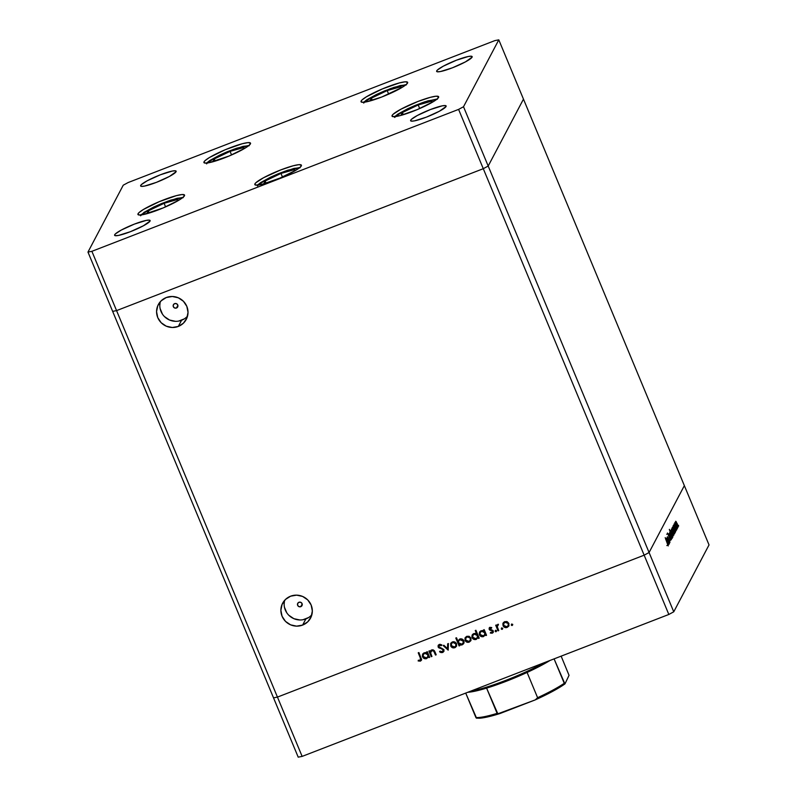 <?xml version="1.0" encoding="UTF-8"?>
<svg xmlns="http://www.w3.org/2000/svg" width="797" height="797" viewBox="0 0 797 797"><rect width="100%" height="100%" fill="white"/><g stroke="black" fill="none" stroke-linecap="round" stroke-linejoin="round"><path stroke-width="1.2" d="M176.456 308.021L177.87 305.341L176.456 308.021L174.623 307.981L173.338 306.676L173.338 304.872L174.633 303.627A2.401 2.341 27.8 0 1 177.671 306.945A2.401 2.341 27.8 0 1 173.786 307.383A2.401 2.341 27.8 0 1 174.633 303.627L176.456 303.667L177.751 304.972L177.751 306.775L176.456 308.021M300.768 606.666L302.183 603.987L300.768 606.666L298.945 606.637L297.65 605.331L297.65 603.528L298.945 602.283A2.401 2.341 27.8 0 1 301.983 605.6A2.401 2.341 27.8 0 1 298.098 606.039A2.401 2.341 27.8 0 1 298.945 602.283L300.778 602.313L302.063 603.618L302.063 605.421L300.768 606.666M284.609 600.37A15.82 15.422 -152.2 0 0 305.869 618.92L302.621 625.087A15.82 15.422 27.8 0 1 282.616 603.269A15.82 15.422 27.8 0 1 290.596 596.196L285.485 599.444L282.078 604.405L280.873 610.313L282.068 616.27L285.475 621.371L290.576 624.838L296.604 626.143L302.621 625.087L307.722 621.839L311.139 616.878L312.334 610.97L311.139 605.013L307.732 599.912L302.631 596.445L296.614 595.14L290.596 596.196A15.82 15.422 27.8 0 1 310.601 618.024A15.82 15.422 27.8 0 1 302.621 625.087L305.869 618.92A15.82 15.422 -152.2 0 0 311.856 614.746M160.287 301.724A15.82 15.422 -152.2 0 0 181.557 320.274L178.309 326.441A15.82 15.422 27.8 0 1 158.304 304.613A15.82 15.422 27.8 0 1 166.274 297.54L161.173 300.798L157.756 305.749L156.561 311.657L157.756 317.614L161.163 322.715L166.264 326.182L172.282 327.497L178.309 326.441L183.41 323.193L186.817 318.232L188.022 312.324L186.827 306.367L183.42 301.266L178.319 297.799L172.291 296.494L166.274 297.54A15.82 15.422 27.8 0 1 186.279 319.368A15.82 15.422 27.8 0 1 178.309 326.441L181.557 320.274A15.82 15.422 -152.2 0 0 187.544 316.1M483.281 168.695L644.155 555.18L277.446 697.096L116.571 310.611L483.281 168.695L488.192 166.035L523.47 99.137L684.354 485.632L498.792 39.85L494.867 40.607L128.168 182.533L123.246 185.193L87.969 252.081L91.884 251.314L458.594 109.398L463.515 106.738L498.792 39.85L523.47 99.137L488.192 166.035L649.077 552.52L684.354 485.632L649.077 552.52L488.192 166.035L523.47 99.137L488.192 166.035L463.515 106.738L488.192 166.035L483.281 168.695L488.192 166.035L483.281 168.695L458.594 109.398L483.281 168.695L116.571 310.611L112.646 311.368L116.571 310.611L483.281 168.695L644.155 555.18L649.077 552.52L644.155 555.18L277.446 697.096L644.155 555.18L277.446 697.096L91.884 251.314L87.969 252.081L273.53 697.863L277.446 697.096L302.133 756.393L668.832 614.467L644.155 555.18L668.832 614.467L302.133 756.393L298.208 757.15L273.53 697.863L277.446 697.096L273.53 697.863L112.646 311.368L116.571 310.611L483.281 168.695M160.117 302.471L159.808 305.49M160.117 308.519L162.458 314.157M164.411 316.548L169.522 320.015L175.539 321.33M178.608 321.091L184.276 318.9M302.92 619.747L308.598 617.545M284.429 601.127L284.13 604.146M284.429 607.175L286.781 612.813M288.733 615.204L293.834 618.671L299.851 619.976M184.446 195.803A25.235 3.646 157.4 0 1 160.625 208.963A25.235 3.646 157.4 0 1 137.941 214.483A25.235 3.646 157.4 0 1 138.05 213.755L138.529 214.911L138.05 213.755L139.007 212.61L143.42 209.472L159.3 201.641L176.316 195.654L181.995 194.548L184.505 195.006L183.479 196.949L179.076 200.087L163.196 207.917L142.982 214.652L138.808 214.981L138.05 213.755A25.235 3.646 157.4 0 1 161.861 200.595A25.235 3.646 157.4 0 1 184.545 195.076A25.235 3.646 157.4 0 1 184.446 195.803M301.316 165.925A25.235 3.646 157.4 0 1 277.505 179.096A25.235 3.646 157.4 0 1 254.821 184.605A25.235 3.646 157.4 0 1 254.92 183.878L255.409 185.034L254.92 183.878L255.877 182.732L263.578 177.731L280.743 169.92L293.186 165.776L298.865 164.67L301.386 165.128L300.359 167.071L295.946 170.209L280.066 178.04L263.05 184.037L255.688 185.103L254.92 183.878A25.235 3.646 157.4 0 1 278.731 170.717A25.235 3.646 157.4 0 1 301.415 165.208A25.235 3.646 157.4 0 1 301.316 165.925M438.539 97.463A25.235 3.646 157.4 0 1 414.729 110.634A25.235 3.646 157.4 0 1 392.034 116.143A25.235 3.646 157.4 0 1 392.144 115.416L392.622 116.581L392.144 115.416L393.1 114.28L400.791 109.269L417.967 101.458L430.41 97.314L436.089 96.208L438.599 96.666L437.573 98.609L433.169 101.747L417.289 109.578L400.273 115.575L392.901 116.641L392.144 115.416A25.235 3.646 157.4 0 1 415.954 102.255A25.235 3.646 157.4 0 1 438.639 96.746A25.235 3.646 157.4 0 1 438.539 97.463M407.536 83.077A25.235 3.646 157.4 0 1 383.716 96.238A25.235 3.646 157.4 0 1 361.031 101.747A25.235 3.646 157.4 0 1 361.141 101.03L361.619 102.185L361.141 101.03L362.097 99.884L366.51 96.746L382.391 88.915L399.407 82.918L405.085 81.822L407.596 82.27L406.57 84.213L402.166 87.351L381.713 97.035L366.072 101.916L361.898 102.245L361.141 101.03A25.235 3.646 157.4 0 1 384.951 87.859A25.235 3.646 157.4 0 1 407.636 82.35A25.235 3.646 157.4 0 1 407.536 83.077M250.417 143.878A25.235 3.646 157.4 0 1 226.607 157.039A25.235 3.646 157.4 0 1 203.922 162.558A25.235 3.646 157.4 0 1 204.032 161.831L204.51 162.986L204.032 161.831L204.988 160.685L209.392 157.547L225.272 149.716L242.298 143.729L247.967 142.623L250.487 143.081L249.461 145.024L245.048 148.162L229.167 155.993L208.963 162.727L204.789 163.056L204.032 161.831A25.235 3.646 157.4 0 1 227.842 148.67A25.235 3.646 157.4 0 1 250.527 143.151A25.235 3.646 157.4 0 1 250.417 143.878M436.726 70.853L437.095 71.74L436.726 70.853L437.453 69.987L443.321 66.171L456.402 60.223L468.307 56.497L471.495 56.248L472.073 57.175A19.228 2.78 157.4 0 1 453.931 67.207A19.228 2.78 157.4 0 1 436.646 71.401A19.228 2.78 157.4 0 1 436.726 70.853A19.228 2.78 157.4 0 1 454.868 60.821A19.228 2.78 157.4 0 1 472.153 56.627A19.228 2.78 157.4 0 1 472.073 57.175L465.478 61.867L452.397 67.815L440.482 71.531L437.304 71.79L436.726 70.853M114.688 234.756L115.057 235.633L114.688 234.756L115.416 233.88L121.283 230.064L134.364 224.116L146.269 220.39L149.457 220.141L150.035 221.078A19.228 2.78 157.4 0 1 131.894 231.11A19.228 2.78 157.4 0 1 114.609 235.304A19.228 2.78 157.4 0 1 114.688 234.756A19.228 2.78 157.4 0 1 132.83 224.724A19.228 2.78 157.4 0 1 150.115 220.52A19.228 2.78 157.4 0 1 150.035 221.078L143.44 225.76L130.359 231.708L118.454 235.434L115.266 235.683L114.688 234.756M410.704 120.198L411.073 121.074L410.704 120.198L411.441 119.321L417.299 115.505L430.38 109.558L442.295 105.832L445.473 105.583L446.051 106.519A19.228 2.78 157.4 0 1 427.909 116.541A19.228 2.78 157.4 0 1 410.624 120.745A19.228 2.78 157.4 0 1 410.704 120.198A19.228 2.78 157.4 0 1 428.846 110.165A19.228 2.78 157.4 0 1 446.131 105.961A19.228 2.78 157.4 0 1 446.051 106.519L439.456 111.201L426.375 117.149L414.47 120.875L411.282 121.124L410.704 120.198M140.71 185.412L141.079 186.299L140.71 185.412L141.438 184.545L147.296 180.73L160.386 174.782L172.291 171.056L175.47 170.807L176.057 171.734A19.228 2.78 157.4 0 1 157.916 181.766A19.228 2.78 157.4 0 1 140.631 185.97A19.228 2.78 157.4 0 1 140.71 185.412A19.228 2.78 157.4 0 1 158.852 175.39A19.228 2.78 157.4 0 1 176.137 171.186A19.228 2.78 157.4 0 1 176.057 171.734L169.462 176.426L156.381 182.374L144.466 186.1L141.288 186.349L140.71 185.412M112.646 311.368L116.571 310.611L91.884 251.314L458.594 109.398L463.515 106.738L498.792 39.85L494.867 40.607L128.168 182.533L123.246 185.193L87.969 252.081L112.646 311.368M673.754 611.807L709.031 544.919L684.354 485.632L649.077 552.52L673.754 611.807L668.832 614.467L673.754 611.807L649.077 552.52L644.155 555.18L649.077 552.52L684.354 485.632L709.031 544.919L673.754 611.807M667.657 537.756L670.008 542.299L667.388 537.039L669.44 543.365L667.109 537.746L667.607 538.613L667.368 537.078L667.956 537.567L670.008 542.299L667.657 537.756L669.52 543.215L667.707 537.706L666.601 538.134M670.476 540.356L667.487 533.004L670.187 538.593L667.448 533.054L670.108 538.722L670.476 540.356L669.341 540.814M671.363 539.728L668.723 534.687L670.725 538.214L669.321 533.552L671.363 539.728L669.321 533.552L670.725 538.214L668.723 534.687L671.363 539.728M670.616 536.142L669.819 532.526L672.04 537.128L672.07 538.483L671.104 537.218L672.15 538.413L671.273 534.887L669.729 532.595L670.616 536.142M672.24 533.063L671.453 529.437L673.774 534.508L673.565 535.365L672.24 533.063L673.774 535.325L671.991 529.975L671.363 529.507L672.24 533.063M673.724 527.056L675.707 531.489L675.228 530.663L675.189 532.266L672.987 526.409L673.724 527.056L672.987 526.409L673.854 529.945L675.408 532.227L675.228 530.663L675.707 531.489L673.365 525.871L673.724 527.056L672.987 526.409M678.665 526.06L678.317 525.562M676.553 524.884L675.756 521.258L677.978 525.871L678.008 527.225L677.042 525.95L678.088 527.146L677.221 523.629L675.667 521.338L676.553 524.884M677.53 528.212L677.191 527.714M677.091 528.869L674.89 522.842L677.091 528.869M676.484 529.049L676.284 528.272L676.822 529.557L676.284 528.272L676.822 529.557L675.697 529.995M674.431 526.309L673.963 524.615L674.481 525.014L676.364 530.404L674.481 525.014L673.983 524.526L674.431 526.309M672.917 528.68L674.88 533.063L674.392 532.237L674.491 533.88L672.409 529.786L672.16 527.993L672.917 528.68L672.16 527.993L673.027 531.519L674.581 533.811L674.392 532.237L674.88 533.063L672.917 528.68M672.24 536.192L669.39 529.357L670.765 532.635L670.646 530.951L671.741 532.486L672.608 536.74L672.11 533.313L670.556 531.021L670.765 532.635L669.321 529.497L672.598 537.387L672.24 536.192L672.977 536.839M667.278 539.28L669.261 543.703L668.783 542.887L668.753 544.481L666.551 538.633L667.278 539.28L666.551 538.633L667.418 542.159L668.962 544.451L668.783 542.887L669.261 543.703L666.93 538.095L667.278 539.28L666.551 538.633M667.966 545.108L665.206 537.636L667.856 545.108M431.934 656.439L431.237 656.708L428.896 651.089L429.593 650.82L430.011 651.836L431.107 650.203L432.93 649.754L434.365 650.701L436.188 654.785L435.501 655.054L433.618 650.96L431.864 650.621L430.549 652.683L431.934 656.439L430.559 652.853L431.864 650.621L433.787 651.169L435.501 655.054L436.188 654.785L435.003 651.916L431.705 649.884L430.011 651.836L429.593 650.82L428.896 651.089L431.237 656.708L429.095 651.01L431.237 656.708L431.934 656.439M443.929 649.605L443.879 651.348L442.793 652.444L440.97 652.604L439.536 651.767L440.034 651.129L442.265 651.747L443.311 650.153L442.494 649.127L438.489 647.553L438.35 645.122L439.944 644.295L441.877 644.942L441.448 645.66L439.326 645.351L438.798 646.666L443.929 649.605L438.798 646.666L439.526 645.261L441.448 645.66L441.877 644.942L439.277 644.444L438.171 645.401L438.121 646.975L443.232 649.864L442.265 651.747L440.034 651.129L439.536 651.767L442.594 652.534L439.665 651.528L442.594 652.534L443.829 651.458L443.929 649.605M448.183 650.143L443.172 645.56L443.919 645.271L447.506 648.638L447.675 643.817L448.422 643.528L448.183 650.143L448.422 643.528L447.675 643.817L447.506 648.638L443.919 645.271L443.172 645.56L448.183 650.143M456.482 646.208L454.948 647.453C453.104 648.001 451.72 647.413 450.813 645.69L450.913 643.059L453.672 641.645L456.263 643.139L456.542 646.058L455.376 647.423L453.613 647.931L451.859 647.363L450.694 645.929C451.6 647.652 452.975 648.24 454.818 647.692L456.422 646.327L456.542 643.667L454.938 641.974L452.407 641.874L450.873 643.139M465.069 640.37L465.01 638.078L466.773 636.315L469.005 636.275L470.917 638.108L470.917 640.489L469.194 642.123L466.773 642.103L465.069 640.37C465.966 642.083 467.351 642.671 469.194 642.123L470.798 640.758L470.917 638.108L469.303 636.404L466.773 636.315L465.249 637.57L465.069 640.37M483.948 630.985L483.52 629.949L484.207 629.68L486.549 635.299L485.851 635.568L485.453 634.591L482.992 636.733L480.103 635.817L479.236 634.183L479.455 632.38L480.631 631.005L482.593 630.517L483.948 630.985L481.189 630.736L479.555 632.16L479.425 634.781C480.332 636.494 481.727 637.092 483.59 636.554L485.453 634.591L485.851 635.568L486.549 635.299L484.207 629.68L483.52 629.949L483.948 630.985M512.72 624.35L511.684 625.466L511.554 624.26L512.64 624.858L512.212 625.476L512.591 624.589L511.684 624.2L511.305 625.087L511.804 623.961M508.815 625.954L507.29 627.199C505.437 627.747 504.063 627.159 503.156 625.436L502.817 623.951L503.654 622.308L506.663 621.491L508.875 623.413L508.596 626.342L505.956 627.677L504.192 627.109L503.027 625.675C503.933 627.398 505.308 627.976 507.161 627.438L508.765 626.063L508.875 623.413L507.271 621.72L504.74 621.62L503.216 622.885M502.708 628.225L501.672 629.341L501.542 628.136L502.628 628.733L502.2 629.351L502.578 628.464L501.672 628.076L501.293 628.963L501.791 627.837M498.743 630.576L498.045 630.845L495.704 625.227L496.401 624.968L496.75 625.784L497.906 624.28L498.294 625.037L497.398 625.555L497.278 626.721L498.743 630.576L497.278 626.721L498.424 624.29L496.75 625.784L496.401 624.968L495.704 625.227L498.045 630.845L495.903 625.157L498.045 630.845L498.743 630.576M496.561 630.606L495.525 631.722L495.405 630.517L496.491 631.104L496.053 631.732L496.431 630.845L495.525 630.447L495.146 631.344L495.644 630.218M489.149 629.371L489.557 627.568L491.739 627.578L489.776 628.923L492.994 630.507L492.974 632.718L490.334 633.067L490.583 632.36L492.287 632.32L492.596 631.324L489.149 629.371L492.566 631.234L491.948 632.519L490.583 632.36L490.334 633.067L492.267 633.197L493.194 632.4L493.253 630.935L489.826 629.072L490.245 628.036L491.47 628.245L491.739 627.578L489.956 627.339L489.149 629.371M476.636 633.874L475.241 630.527L475.929 630.258L479.216 638.138L478.519 638.407L478.11 637.431L475.66 639.573L472.77 638.656L471.904 637.022L472.113 635.219L473.298 633.844L475.271 633.376L476.636 633.874L473.856 633.575L472.222 635L472.093 637.61C473 639.333 474.384 639.931 476.247 639.393L478.11 637.431L478.519 638.407L479.216 638.138L475.929 630.258L475.241 630.527L476.636 633.874M459.351 644.614L459.779 645.66L459.092 645.929L455.804 638.038L456.502 637.769L457.867 641.057L460.307 638.875L462.15 639.094L463.585 640.27L464.113 642.033L463.406 643.956L461.772 644.982L459.999 644.932L462.111 644.873L463.744 643.438L463.874 640.828C462.957 639.104 461.573 638.517 459.71 639.045L457.867 641.057L456.502 637.769L455.804 638.038L459.092 645.929L459.779 645.66L459.351 644.614M427.053 653.012L426.614 651.966L427.312 651.697L429.653 657.316L428.955 657.585L428.547 656.618L426.096 658.75L423.207 657.834L422.34 656.2L422.549 654.407L423.735 653.032L425.698 652.534L427.053 653.012L424.293 652.753L422.659 654.188L422.53 656.798C423.436 658.511 424.821 659.109 426.694 658.581L428.547 656.618L428.955 657.585L429.653 657.316L427.312 651.697L426.614 651.966L427.053 653.012M420.109 660.324L420.706 658.9L418.226 652.813L418.913 652.544L421.593 659.418L420.398 661.131L418.166 660.962L418.325 660.215L420.109 660.324L418.325 660.215L418.166 660.962L420.398 661.131L421.404 660.275L418.913 652.544L418.226 652.813L420.477 657.694L418.415 652.743L420.477 657.694L420.109 660.324L420.706 659.707M298.208 757.15L302.133 756.393L277.446 697.096L273.53 697.863L298.208 757.15M511.684 624.2L511.305 625.087L512.212 625.476L512.591 624.589M512.212 625.476L511.305 625.087M511.425 624.33L511.684 625.167L512.65 624.997M503.146 623.005L503.156 625.436L502.977 623.384M503.226 622.856L503.156 625.436L504.87 627.169L507.161 627.438L509.014 625.565M508.177 625.545L508.307 623.453L505.029 622.308L508.307 623.453L508.317 625.266M503.843 623.344L504.362 622.577M508.307 623.453L508.117 625.665L506.872 626.751L503.724 625.416L503.824 623.374L505.149 622.078L507.002 622.128L508.207 623.234M505.149 622.078L503.883 623.254M501.672 628.076L501.293 628.963L502.2 629.351L502.578 628.464M502.2 629.351L501.293 628.963M501.413 628.195L501.672 629.042L502.638 628.873M496.989 625.017L496.75 625.784M498.673 630.417L498.175 630.606L498.673 630.417M495.525 630.447L495.146 631.344L496.053 631.732L496.431 630.845M496.053 631.732L495.146 631.344M495.266 630.576L495.644 631.483L496.491 631.254M491.59 628.006L490.374 627.797L489.956 628.833L490.374 627.797L491.59 628.006M489.826 629.072L490.245 628.036M493.253 632.28L492.267 633.197L490.334 633.067L490.613 632.38L491.918 633.087L493.373 632.041M492.566 631.234L491.948 632.519M489.567 627.428L489.517 629.56L492.695 630.995L489.766 630.138L489.248 627.897M489.228 627.936L489.129 628.534M492.695 630.995L492.516 632.031M485.572 634.362L486.479 635.139L485.851 635.568L485.572 634.362L483.709 636.325C481.846 636.853 480.461 636.255 479.555 634.542L479.625 632.051M485.214 635.169L485.453 634.591M484.078 630.756L483.709 629.879L484.078 630.756M479.874 631.613L479.366 633.944L480.611 635.906L483.112 636.494L485.303 635M481.866 636.464L482.494 636.544M484.706 634.581L484.815 632.529L484.646 634.701L483.321 635.857L480.123 634.512L480.212 632.539L481.607 631.184L484.686 632.768L481.607 631.184L483.49 631.194L484.895 632.758L484.566 634.771M481.607 631.184L480.272 632.419L481.398 631.284M478.24 637.192L479.146 637.979L478.519 638.407L478.24 637.192L476.377 639.164C474.514 639.692 473.129 639.094 472.213 637.381L472.282 634.89M477.871 638.008L478.11 637.431M476.755 633.635L475.43 630.447L476.755 633.635M472.541 634.452L472.033 636.783L473.279 638.746L475.779 639.333L477.961 637.839M474.534 639.304L475.161 639.383M477.363 637.411L477.483 635.368L477.303 637.53L475.988 638.696L472.79 637.351L472.87 635.378L474.275 634.023L477.353 635.607L474.275 634.023L476.158 634.033L477.562 635.598L477.234 637.61M474.275 634.023L472.94 635.259L474.056 634.123M470.858 640.639L469.323 641.894C467.47 642.432 466.096 641.854 465.189 640.13L465.139 637.839L465.189 640.13L466.903 641.864L469.323 641.894L471.047 640.26M470.21 640.24L470.35 638.138L467.181 636.763L470.35 638.138L470.35 639.961M465.876 638.038L466.394 637.271M470.35 638.138L470.15 640.36L468.905 641.436L465.757 640.101L465.856 638.058L467.181 636.763L468.766 636.713L470.25 637.929M467.181 636.763L465.926 637.949M459.72 645.49L459.092 645.929L456.004 637.969L459.211 645.69L459.72 645.49M458.116 640.459L457.867 641.057M463.804 643.318L462.111 644.873L459.48 644.374L461.891 644.743L463.974 642.99M458.743 640.758L459.889 639.602M463.147 642.96L463.306 640.858L459.979 639.742L463.177 641.097L463.087 643.079L461.812 644.185L458.614 642.84L458.664 640.908L460.108 639.503L461.971 639.543L463.306 640.858L463.286 642.691M460.108 639.503L458.723 640.788M450.803 643.259L450.813 645.69L450.634 643.637M450.883 643.109L450.813 645.69L452.527 647.423L454.818 647.692L456.671 645.819M455.834 645.799L455.974 643.707L455.774 645.919L454.529 647.005L451.391 645.67L451.481 643.627L452.816 642.332L455.844 643.946L452.816 642.332L454.669 642.382L455.974 643.707L455.984 645.52M451.51 643.597L452.019 642.83M452.816 642.332L451.55 643.508M448.193 649.924L443.441 645.46L448.193 649.924M447.625 648.399L447.794 643.777L447.625 648.399M443.242 650.84L442.773 648.977L439.037 647.971L438.121 646.975L438.24 645.281M441.867 644.932L441.448 645.66L439.655 645.022L438.928 646.437L439.655 645.022L441.867 644.932M438.798 646.666L439.526 645.261M443.889 651.338L442.714 652.305L444.009 651.109M441.09 652.364L441.917 652.474M438.848 645.998L439.655 645.022M438.27 645.221L438.619 647.313L442.773 648.977L443.401 650.501M430.41 650.88L430.011 651.836M431.994 650.392L433.737 650.721L435.62 654.815L436.128 654.626L435.501 655.054L433.907 650.93L431.994 650.392L430.868 651.468M431.864 656.27L431.356 656.469L431.864 656.27M430.958 651.279L431.835 650.462M428.676 656.379L429.583 657.156L428.955 657.585L428.676 656.379L426.813 658.342C424.95 658.87 423.566 658.272 422.649 656.559L422.719 654.068M428.308 657.196L428.547 656.618M427.172 652.773L426.813 651.896L427.172 652.773M422.978 653.63L422.47 655.971L423.715 657.923L426.216 658.511L428.397 657.017M424.97 658.491L425.598 658.561M427.8 656.598L427.919 654.556L427.74 656.718L426.425 657.874L423.227 656.539L423.307 654.556L424.711 653.201L427.79 654.785L424.711 653.201L426.594 653.211L427.999 654.775L427.67 656.798M424.711 653.201L423.376 654.437L424.492 653.301M421.464 660.155L420.398 661.131L418.166 660.962L418.395 660.225L419.969 661.022L421.593 659.906M420.228 660.085L420.477 657.694L420.746 659.657M506.872 626.751L508.197 625.506L508.187 623.682L506.882 622.367L505.029 622.308L503.724 623.583L503.724 625.416L505.029 626.731L506.872 626.751M483.321 635.857L484.686 634.611L484.686 632.768L483.371 631.433L481.488 631.423L480.143 632.679L480.123 634.512L481.458 635.827L483.321 635.857M475.988 638.696L477.353 637.451L477.353 635.607L476.028 634.273L474.145 634.263L472.81 635.518L472.79 637.351L474.125 638.666L475.988 638.696M468.905 641.436L470.23 640.2L470.22 638.377L468.915 637.052L467.062 637.002L465.757 638.277L465.757 640.101L467.062 641.426L468.905 641.436M459.979 639.742L458.624 640.997L458.614 642.84L459.939 644.175L461.812 644.185L463.157 642.93L463.177 641.097L461.852 639.772L459.979 639.742M454.529 647.005L455.854 645.759L455.745 643.727L454.28 642.521L452.467 642.661L451.301 644.056L451.391 645.67L452.686 646.985L454.529 647.005M426.425 657.874L427.79 656.628L427.79 654.785L426.465 653.45L424.592 653.44L423.247 654.696L423.227 656.539L424.562 657.854L426.425 657.874M678.466 525.283L677.042 525.193M676.294 521.796L675.657 522.045L676.294 521.796L675.667 521.338M675.956 522.025L677.799 526.458L675.677 522.135L677.739 526.518L676.643 526.937M677.33 527.435L676.992 526.927M674.043 523.998L675.218 523.599M676.623 528.78L676.284 528.272M674.481 525.014L673.983 524.526M675.507 527.574L674.82 527.106L676.394 530.364L675.507 527.574M675.896 529.955L676.394 530.364M673.276 527.096L675.129 531.539L672.997 527.206L675.059 531.589L673.973 532.017M672.449 528.68L674.292 533.113L672.17 528.79L674.262 533.143L673.136 533.591M671.991 529.975L671.353 530.214L671.991 529.975L671.363 529.507M671.642 530.194L673.495 534.638L671.363 530.304L673.425 534.687L672.339 535.116M672.688 536.152L671.293 532.027L672.638 536.212L671.383 534.468L670.895 531.669L669.789 532.097M670.357 533.063L669.719 533.303L670.357 533.063L669.729 532.595M670.018 533.283L671.861 537.716L669.739 533.392L671.801 537.776L670.725 538.214M667.986 537.537L667.408 536.76L667.986 537.537M666.691 534.249L667.796 533.831L668.344 534.518M667.796 544.949L668.962 544.451M666.84 539.32L668.683 543.753L666.551 539.43L668.613 543.813L667.527 544.231M667.707 545.427L668.284 545.905M677.799 526.458L676.414 522.344L674.9 522.404M675.099 531.569L673.724 527.385L672.23 527.475M674.292 533.113L672.897 528.959L671.393 529.049M673.495 534.638L672.01 530.394L670.586 530.573M670.845 531.719L672.618 536.212L671.532 536.64M671.861 537.716L670.476 533.611L668.962 533.661M668.683 543.753L667.278 539.609L665.784 539.689M564.973 683.876L569.038 675.328L561.148 656.15L569.038 675.328L565.023 683.796L564.246 683.298A52.881 7.631 157.4 0 1 537.606 697.704L527.086 672.449L506.344 681.236L486.598 688.12A52.881 7.631 -22.6 0 0 527.086 672.449A52.881 7.631 -22.6 0 0 550.04 660.444A52.881 7.631 157.4 0 1 527.086 672.449L537.606 697.704L535.245 699.896L497.836 713.813L486.598 688.12A52.881 7.631 157.4 0 1 467.789 692.274A52.881 7.631 -22.6 0 0 486.598 688.12L497.109 713.375A52.881 7.631 157.4 0 1 475.889 717.499L476.407 718.157L482.583 717.848L496.182 714.66M470.768 691.129A54.086 7.811 -22.6 0 0 544.461 662.606A54.086 7.811 157.4 0 1 470.768 691.129M476.556 718.127L465.717 693.081L475.889 717.499A52.881 7.631 -22.6 0 0 497.109 713.375L499.56 713.654M535.674 699.706C548.485 693.878 558.229 688.618 564.924 683.926L554.084 658.88L564.246 683.298A52.881 7.631 -22.6 0 1 537.606 697.704L535.245 699.896L499.978 713.534M562.513 685.52L539.898 697.744M536.082 699.507A51.685 7.462 -22.6 0 0 564.386 684.254M363.691 103.072L367.108 99.645L376.642 94.405A1.923 0.658 -115.6 0 0 376.533 94.435A1.923 0.658 64.4 0 1 376.642 94.405L391.207 88.328L405.892 84.811M364.01 102.245L376.642 94.405L384.861 90.768L400.224 85.548L406.321 84.91M387.193 90.569L371.392 98.151L369.878 101.01L371.392 98.151L372.299 100.312L371.392 98.151L387.193 90.569L388.677 94.156L387.193 90.569L401.05 86.674L387.193 90.569M400.034 88.587L401.05 86.674L400.034 88.587M406.141 84.602L393.917 87.371L376.533 94.435A1.923 0.658 -115.6 0 0 376.453 94.494M206.572 163.873L209.99 160.456L219.524 155.216A1.923 0.658 -115.6 0 0 219.414 155.236A1.923 0.658 64.4 0 1 219.524 155.216L234.099 149.129L248.774 145.612M206.901 163.046L219.524 155.216L227.743 151.569L243.105 146.349L249.212 145.721M230.074 151.37L214.283 158.952L212.769 161.821L214.283 158.952L215.18 161.124L214.283 158.952L230.074 151.37L231.568 154.957L230.074 151.37L243.932 147.475L230.074 151.37M242.916 149.398L243.932 147.475L242.916 149.398M140.601 215.798L144.018 212.381L153.542 207.14A1.923 0.658 -115.6 0 0 153.442 207.16A1.923 0.658 64.4 0 1 153.542 207.14L168.117 201.053L182.802 197.536M140.92 214.971L153.542 207.14L161.771 203.494L177.133 198.274L183.23 197.646M164.102 203.295L148.302 210.876L146.787 213.745L148.302 210.876L149.208 213.048L148.302 210.876L164.102 203.295L165.587 206.881L164.102 203.295L177.96 199.399L164.102 203.295M176.944 201.322L177.96 199.399L176.944 201.322M257.471 185.92L260.888 182.503L270.422 177.263A1.923 0.658 -115.6 0 0 270.313 177.283A1.923 0.658 64.4 0 1 270.422 177.263L284.997 171.186L299.672 167.659M257.79 185.093L270.422 177.263L278.641 173.616L294.003 168.396L300.1 167.768M280.972 173.427L265.172 180.999L263.668 183.868L265.172 180.999L266.078 183.171L265.172 180.999L280.972 173.427L282.467 177.014L280.972 173.427L294.83 169.522L280.972 173.427M293.814 171.445L294.83 169.522L293.814 171.445M394.694 117.458L398.111 114.041L407.646 108.8A1.923 0.658 -115.6 0 0 407.536 108.83A1.923 0.658 64.4 0 1 407.646 108.8L422.211 102.723L436.895 99.207M395.013 116.631L407.646 108.8L415.865 105.154L427.909 100.84L437.324 99.306M418.196 104.965L402.395 112.536L400.881 115.406L402.395 112.536L403.302 114.708L402.395 112.536L418.196 104.965L419.69 108.551L418.196 104.965L432.054 101.06L418.196 104.965M431.038 102.982L432.054 101.06L431.038 102.982M674.292 525.203L673.186 525.631M667.936 545.138L666.83 545.566M476.417 718.157L479.884 718.207C484.556 717.818 491.221 716.274 499.868 713.564M376.533 94.435L366.889 99.725L363.681 102.275M249.033 145.403L236.799 148.172L227.235 151.759L219.424 155.236L209.77 160.536L206.572 163.076M183.051 197.327L170.827 200.097L161.263 203.683L153.442 207.16L140.591 215.001M299.931 167.45L287.697 170.219L278.133 173.806L270.322 177.283L260.669 182.583L257.461 185.123M437.145 98.987L424.921 101.757L415.357 105.343L407.546 108.82L397.892 114.12L394.684 116.671"/></g></svg>
